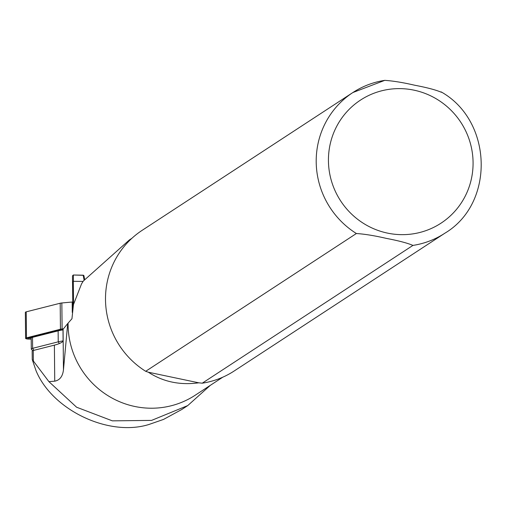 <?xml version="1.0" encoding="UTF-8"?>
<svg xmlns="http://www.w3.org/2000/svg" width="507" height="507" viewBox="0 0 507 507"><rect width="100%" height="100%" fill="white"/><g stroke="black" fill="none" stroke-linecap="round" stroke-linejoin="round"><path stroke-width="0.76" d="M31.2 339.132L28.525 339.075A3.359 0.754 -0.6 0 1 25.604 338.359L25.35 312.356A3.359 0.754 -0.6 0 1 26.231 311.837L60.187 303.23A4.202 0.938 -0.6 0 1 61.848 302.964L72.184 302.026A4.202 0.938 -0.6 0 1 72.723 301.988M25.604 338.359A3.359 0.754 -0.6 0 1 26.484 337.846L60.441 329.239A4.202 0.938 -0.6 0 1 62.101 328.973L63.432 328.853M31.2 338.942L28.639 338.891A2.522 0.564 -0.6 0 1 26.51 338.22A2.522 0.564 -0.6 0 1 27.105 337.966L61.062 329.36A3.359 0.754 -0.6 0 1 62.393 329.144L63.255 329.068M31.263 337.935L28.741 337.884A1.679 0.374 -0.6 0 1 27.79 337.789M30.921 336.997A2.941 0.659 179.4 0 0 30.971 337.244L31.497 337.738M40.579 335.304L33.5 336.344M210.361 385.307L187.736 405.587L151.568 420.398L112.358 420.854L76.595 407.216L48.926 381.657L54.737 381.175C59.737 380.199 62.64 376.467 63.445 369.971L67.71 323.561L71.95 318.757L73.458 304.599L81.526 283.914L83.3 281.062L129.361 239.95L131.909 238.29M67.71 323.561L63.058 329.309A35.718 7.985 -0.6 0 1 63.052 329.322A35.718 7.985 -0.6 0 1 62.995 329.385L63.109 341.179A35.718 7.985 -0.6 0 1 54.388 345.14L33.259 350.495A4.202 0.938 179.4 0 0 32.156 351.142L32.239 359.526L48.926 381.657M412.939 245.407A84.042 82.052 -123.2 0 0 444.848 233.22L234.152 371.004A84.042 82.052 -123.2 0 1 202.236 383.191L412.939 245.407C407.375 243.037 398.502 240.698 386.309 238.385C374.705 235.692 364.736 234.069 356.383 233.518L145.686 371.301A84.042 82.052 -123.2 0 1 142.156 230.33L352.859 92.547A84.042 82.052 -123.2 0 1 384.769 80.359L352.859 92.547A84.042 82.052 -123.2 0 0 356.383 233.518M384.769 80.359C393.115 80.911 403.09 82.533 414.694 85.227C426.881 87.54 435.76 89.878 441.324 92.249M222.75 377.208L195.132 395.27A82.99 81.025 -123.2 0 1 111.033 397.501A82.99 81.025 -123.2 0 1 68.09 323.447M145.686 371.301L148.342 372.214C163.134 381.834 179.941 385.364 198.763 382.817L202.236 383.191M198.763 382.817L148.342 372.214M187.736 405.587L181.791 409.479L163.52 419.428L148.912 424.492C108.739 437.059 52.151 410.049 35.997 370.592L32.239 359.526M83.066 281.423L73.3 281.328L73.578 304.194M72.805 308.186L72.476 275.84L73.388 275.117L73.388 281.227M84.124 280.289L83.205 275.314A0.843 0.71 -10.5 0 1 83.966 276.042L84.663 279.794M73.312 275.009L72.476 275.84L73.319 274.997L83.205 275.314L73.312 275.009M73.3 281.328L72.476 281.791M32.803 350.635L31.434 349.361A5.045 1.128 -0.6 0 1 31.301 349.101L31.193 338.125A5.045 1.128 -0.6 0 1 32.518 337.351L58.128 330.862A24.792 5.539 179.4 0 1 63.001 329.899M31.301 349.101A5.045 1.128 -0.6 0 1 32.619 348.328L58.235 341.838A24.792 5.539 -0.6 0 1 63.109 340.875M26.484 337.846L26.231 311.837M72.286 312.464L72.184 302.026M62.101 328.973L61.848 302.964M60.441 329.239L60.187 303.23M28.741 337.884L28.639 338.891M32.347 336.635L32.657 337.313M63.058 329.309L63.457 369.901M414.004 90.164A73.534 71.798 -123.2 0 1 471.852 176.588A73.534 71.798 -123.2 0 1 387.506 233.112A73.534 71.798 -123.2 0 1 329.658 146.694A73.534 71.798 -123.2 0 1 414.004 90.164M33.259 350.495L33.361 360.794M54.388 345.14L54.737 381.175M73.357 275.009L83.148 275.187A0.843 0.843 0 0 1 83.959 275.871L84.682 279.775M83.173 275.212A0.843 0.811 -149.8 0 1 83.826 275.593M59.37 343.537L58.235 341.838L58.128 330.862M33.95 350.324L32.619 348.328L32.518 337.351M444.848 233.22C495.06 203.402 492.722 120.78 441.128 91.887"/></g></svg>
